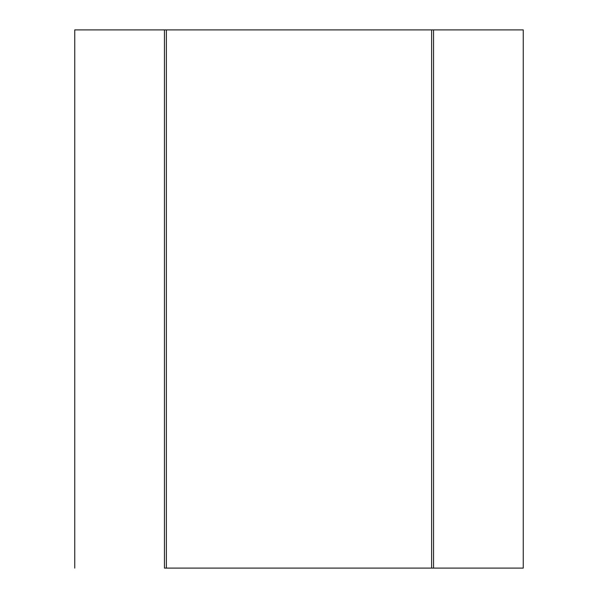<?xml version="1.0" encoding="UTF-8"?>
<svg xmlns="http://www.w3.org/2000/svg" width="598" height="598" viewBox="0 0 598 598"><rect width="100%" height="100%" fill="white"/><g stroke="black" fill="none" stroke-linecap="round" stroke-linejoin="round"><path stroke-width="0.9" d="M164.45 568.1L164.45 29.9L164.45 568.1L166.379 568.1L166.379 29.9L74.75 29.9L74.75 568.1L74.75 29.9L166.379 29.9L166.379 568.1L433.55 568.1L431.621 568.1L431.621 29.9L431.621 568.1L164.45 568.1M433.55 29.9L166.379 29.9L523.25 29.9L523.25 568.1L523.25 29.9L433.55 29.9L433.55 568.1L523.25 568.1L433.55 568.1"/></g></svg>

